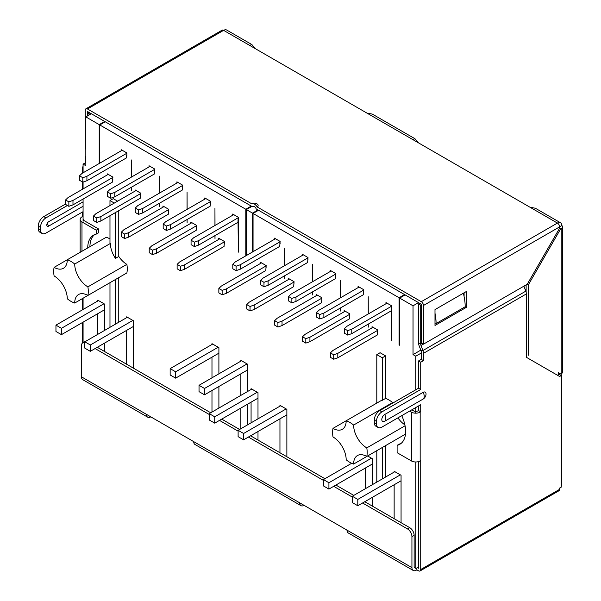 <?xml version="1.0" encoding="UTF-8"?>
<svg xmlns="http://www.w3.org/2000/svg" width="601" height="601" viewBox="0 0 601 601"><rect width="100%" height="100%" fill="white"/><g stroke="black" fill="none" stroke-linecap="round" stroke-linejoin="round"><path stroke-width="0.9" d="M233.721 214.647L193.537 237.846L191.065 240.227L191.065 244.66L194.363 246.56L198.48 245.14L238.004 222.317L238.004 219.718L238.394 252.142L238.394 217.337L232.685 214.039L232.685 215.248M191.065 240.227L194.363 242.128L194.363 246.56M251.293 206.721L251.293 206.083L245.801 209.253L99.766 124.94L99.766 163.171M245.801 209.253L245.801 255.853M251.842 206.406L246.35 209.576L246.35 255.53M246.35 209.576L252.503 213.122L252.503 251.984M404.578 295.219L404.578 294.588L399.087 297.75L253.051 213.438L253.051 251.669M399.087 297.75L399.087 344.921L399.635 345.237L399.635 298.073L413.03 305.804L418.521 302.634M415.779 389.801L415.779 356.205L413.03 354.62L413.03 305.804M418.521 566.991L415.779 568.576L415.779 461.981M415.779 413.172L415.779 407.553M400.349 474.85L394.857 471.68L352.314 496.246L352.314 502.586L357.798 505.749L357.798 499.416L400.349 474.85L401.062 475.263L401.062 522.682M394.143 472.093L394.143 471.267L394.857 471.68M394.143 484.767L394.143 518.686M367.647 455.964L372.184 458.586L372.184 484.767M372.184 497.448L372.184 506.004M365.265 468.096L365.265 488.763M365.265 501.444L365.265 502.015M286.159 408.92L280.667 405.75L238.116 430.316L238.116 436.657L243.608 439.819L243.608 433.486L286.159 408.92L286.872 409.334L286.872 456.752M279.953 406.163L279.953 405.337L280.667 405.75M279.953 418.837L279.953 452.756M251.075 389.486L251.075 388.667L257.994 392.656L257.994 418.837M257.994 431.518L257.994 440.075M251.075 402.167L251.075 422.834M251.075 435.515L251.075 436.086M247.064 363.905L241.572 360.735L199.029 385.301L199.029 391.642L204.52 394.812L204.52 388.471L247.064 363.905L247.777 364.319L247.777 391.386M247.777 404.067L247.777 424.734M240.858 361.148L240.858 360.33L241.572 360.735M240.858 373.83L240.858 395.383M240.858 408.064L240.858 428.731M211.98 344.478L211.98 343.652L218.899 347.648L218.899 373.83M218.899 386.511L218.899 408.064M211.98 357.159L211.98 377.826M211.98 390.5L211.98 412.053M132.874 320.423L127.382 317.253L84.831 341.819L84.831 348.152L90.323 351.322L90.323 344.982L132.874 320.423L133.587 320.829L133.587 368.248M126.668 317.659L126.668 316.84L127.382 317.253M126.668 330.34L126.668 364.259M97.79 300.988L97.79 300.162L104.709 304.159L104.709 330.34M104.709 343.021L104.709 351.577M97.79 347.588L97.79 347.017M97.79 334.336L97.79 313.669M85.823 162.533L83.073 164.118L83.073 172.803M83.073 182.058L83.073 188.909M83.073 199.051L83.073 221.303M83.073 298.216L83.073 309.485M83.073 322.166L83.073 342.698M83.073 164.118L85.823 165.703L85.823 116.887L99.218 124.625L99.218 163.487M112.883 177.4L72.976 200.441L72.976 204.881L112.5 182.058L112.883 177.085L107.173 173.787L107.173 174.989M131.281 187.324L131.334 190.337L131.334 187.287M131.281 177.182L131.281 159.934L131.334 177.145M159.167 203.423L159.22 206.436L159.22 203.393M159.167 193.282L159.167 176.04L159.22 193.252M187.061 219.523L187.114 222.535L187.114 219.493M187.061 209.381L187.061 192.14L187.114 209.351M214.948 235.63L215 238.642L215 235.6M214.948 225.488L214.948 208.239L215 225.45M266.168 265.897L226.254 288.946L226.254 293.378L265.785 270.555L266.168 265.582L260.458 262.284L260.458 263.493M284.566 275.821L284.619 278.834L284.619 275.791M284.566 265.68L284.566 248.431L284.619 265.642M312.452 291.921L312.505 294.933L312.505 291.891M312.452 281.779L312.452 264.538L312.505 281.749M340.346 308.028L340.399 311.033L340.399 307.99M340.346 297.878L340.346 280.637L340.399 297.848M368.233 324.127L368.285 327.139L368.285 324.097M368.233 313.985L368.233 296.736L368.285 313.955M118.758 322.226L118.758 277.617M87.889 295.444A24.461 14.123 -120 0 0 88.287 291.387A24.461 14.123 -120 0 0 87.889 286.865A18.631 10.758 60 0 1 74.712 264.042A24.461 14.123 -120 0 0 67.282 259.752A18.631 10.758 60 0 1 63.421 268.286A18.631 10.758 60 0 1 54.105 267.362A24.461 14.123 -120 0 0 53.699 271.419A24.461 14.123 -120 0 0 54.105 275.934A18.631 10.758 60 0 1 67.282 298.757A24.461 14.123 -120 0 0 74.712 303.047A18.631 10.758 60 0 1 78.573 294.52A18.631 10.758 60 0 1 87.889 295.444L126.864 272.937A24.461 14.123 -120 0 0 126.864 264.357A18.631 10.758 -120 0 1 118.758 256.462L118.758 210.65M117.608 201.177L113.273 198.668L109.975 200.569L109.975 205.58M54.105 267.362L106.264 237.245A24.461 14.123 60 0 1 109.975 238.928M385.579 477.036L385.579 445.611M392.588 441.562L353.613 464.07A18.631 10.758 60 0 1 357.467 455.535A18.631 10.758 60 0 1 366.783 456.459A24.461 14.123 -120 0 0 367.188 452.403A24.461 14.123 -120 0 0 366.783 447.888A18.631 10.758 60 0 1 353.613 425.065A24.461 14.123 -120 0 0 346.184 420.775A18.631 10.758 60 0 1 342.322 429.302A18.631 10.758 60 0 1 333.007 428.378A24.461 14.123 -120 0 0 332.601 432.435A24.461 14.123 -120 0 0 333.007 436.957A18.631 10.758 60 0 1 346.184 459.78A24.461 14.123 -120 0 0 353.613 464.07M333.007 428.378L381.868 400.168A24.461 14.123 60 0 1 382.289 400.311L385.579 398.41A24.461 14.123 60 0 1 392.588 402.557A18.631 10.758 -120 0 0 392.603 403.181M397.922 417.86A18.631 10.758 -120 0 0 404.879 424.832M385.579 398.41L385.579 355.89L380.095 352.719L376.797 354.62L376.797 403.098M391.679 306.157L351.765 329.198L351.765 333.638L391.289 310.815L391.289 308.215L391.679 340.639L391.679 305.834L385.962 302.543L385.962 303.745M288.352 279.593L288.352 278.391L294.062 281.681L293.679 286.662L254.148 309.485L250.031 310.912L246.733 309.004L246.733 304.572L250.031 306.472L250.031 310.912M316.239 295.692L316.239 294.49L321.948 297.788L321.565 302.761L282.034 325.584L277.917 327.012L274.627 325.111L274.627 320.671L277.917 322.572L277.917 327.012M344.133 311.799L344.133 310.589L349.842 313.887L349.459 318.868L309.928 341.684L305.811 343.111L302.513 341.21L302.513 336.77L305.811 338.679L305.811 343.111M372.019 327.898L372.019 326.696L377.728 329.994L377.345 334.967L337.815 357.79L337.815 353.35L377.728 330.31M274.409 239.333L274.409 238.131L280.119 241.429L279.728 246.402L240.205 269.225L240.205 264.786L280.119 241.745M302.295 255.44L302.295 254.231L308.005 257.529L307.622 262.509L268.091 285.332L268.091 280.892L308.005 257.844M330.189 271.539L330.189 270.337L335.899 273.635L335.508 278.609L295.985 301.432L295.985 296.992L335.899 273.951M358.076 287.646L358.076 286.437L363.785 289.735L363.402 294.708L323.871 317.531L319.755 318.958L316.464 317.058L316.464 312.618L319.755 314.518L319.755 318.958M135.067 191.095L135.067 189.886L140.777 193.184L140.394 198.165L100.863 220.988L96.746 222.408L93.448 220.507L93.448 216.075L96.746 217.975L96.746 222.408M162.954 207.195L162.954 205.993L168.663 209.291L168.28 214.264L128.749 237.087L124.632 238.514L121.342 236.614L121.342 232.174L124.632 234.074L124.632 238.514M190.848 223.302L190.848 222.092L196.557 225.39L196.174 230.363L156.643 253.186L152.526 254.614L149.228 252.713L149.228 248.273L152.526 250.174L152.526 254.614M218.734 239.401L218.734 238.199L224.443 241.489L224.06 246.47L184.53 269.293L180.413 270.72L177.122 268.812L177.122 264.38L180.413 266.281L180.413 270.72M126.834 155.088L126.45 157.905L86.92 180.728L86.92 176.288L126.834 153.247M126.45 155.306L126.834 155.531L126.834 152.932L121.124 149.634L121.124 150.836M154.72 171.187L154.337 174.012L114.806 196.827L114.806 192.395L154.72 169.347M154.337 171.413L154.72 171.631L154.72 169.031L149.01 165.733L149.01 166.943M182.614 187.287L182.223 190.111L142.7 212.934L142.7 208.494L182.614 185.454M182.223 187.512L182.614 187.737L182.614 185.138L176.904 181.84L176.904 183.042M210.5 203.393L210.117 206.211L170.586 229.034L166.469 230.461L163.179 228.56L163.179 224.12L166.469 226.021L166.469 230.461M210.117 203.611L210.5 203.837L210.5 201.237L204.791 197.939L204.791 199.141M238.394 219.493L238.004 219.718M238.394 217.652L198.48 240.7L198.48 245.14M99.218 124.625L104.709 121.455M91.307 113.724L85.823 116.887M405.127 294.903L399.635 298.073M257.994 209.952L252.503 213.122M109.097 123.994L105.258 121.77L99.766 124.94M251.293 206.083L247.447 203.867M205.835 198.54L165.643 221.746L163.179 224.12M210.5 201.553L170.586 224.594L170.586 229.034M166.469 226.021L170.586 224.594M224.06 243.871L224.443 243.645M219.778 238.8L179.594 261.998L177.122 264.38M224.443 241.812L184.53 264.853L184.53 269.293M180.413 266.281L184.53 264.853M112.5 179.459L112.883 179.241M108.218 174.388L68.033 197.594L65.562 199.968L68.852 201.868L72.976 200.441M65.562 199.968L65.562 204.408L68.852 206.308L72.976 204.881M68.852 201.868L68.852 206.308M98.504 300.575L55.953 325.141L55.953 331.482L61.445 334.652L104.709 309.673M103.996 303.745L61.445 328.311L61.445 334.652M55.953 325.141L61.445 328.311M90.323 351.322L133.587 326.351M84.831 341.819L90.323 344.982M212.694 344.065L170.151 368.631L170.151 374.971L175.642 378.142L218.899 353.163M218.186 347.235L175.642 371.801L175.642 378.142M170.151 368.631L175.642 371.801M204.52 394.812L247.777 369.833M199.029 385.301L204.52 388.471M251.789 389.072L209.238 413.638L209.238 419.979L214.73 423.149L257.994 398.17M257.281 392.243L214.73 416.809L214.73 423.149M209.238 413.638L214.73 416.809M243.608 439.819L286.872 414.848M238.116 430.316L243.608 433.486M357.798 505.749L401.062 480.777M371.471 458.172L328.92 482.738L328.92 489.079L372.184 464.1M351.63 463.288L323.436 479.568L323.436 485.908L328.92 489.079M323.436 479.568L328.92 482.738M352.314 496.246L357.798 499.416M421.271 353.035L415.779 356.205M558.524 374.588L558.524 372.688L560.718 373.957L561.815 373.319A3.103 1.795 0 0 0 562.724 372.057L562.724 226.877A3.103 1.795 0 0 0 561.815 225.608A6.213 3.583 120 0 0 560.53 222.768A6.213 3.583 120 0 0 557.42 223.076L529.969 207.225L535.348 208.231L560.53 222.768M526.13 289.321L525.289 289.81M420.79 350.143L413.03 354.62M262.382 212.491L258.543 210.267L253.051 213.438M404.578 294.588L400.732 292.364M359.12 287.038L318.928 310.244L316.464 312.618M363.402 292.109L363.785 291.891M387.006 303.144L346.822 326.343L344.35 328.724L347.648 330.625L351.765 329.198M391.289 308.215L391.679 307.99M399.087 344.921L399.635 344.606M373.063 327.297L332.879 350.496L330.407 352.877L330.407 357.317L333.698 359.218L337.815 357.79M377.345 332.368L377.728 332.143M363.785 290.05L323.871 313.098L323.871 317.531M319.755 314.518L323.871 313.098M330.407 352.877L333.698 354.778L333.698 359.218M333.698 354.778L337.815 353.35M344.35 328.724L344.35 333.157L347.648 335.065L351.765 333.638M347.648 330.625L347.648 335.065M265.785 267.956L266.168 267.738M261.503 262.885L221.318 286.091L218.847 288.465L222.137 290.366L226.254 288.946M218.847 288.465L218.847 292.905L222.137 294.806L226.254 293.378M222.137 290.366L222.137 294.806M275.446 238.732L235.261 261.938L232.79 264.312L232.79 268.752L236.088 270.653L240.205 269.225M279.728 243.803L280.119 243.585M232.79 264.312L236.088 266.213L236.088 270.653M236.088 266.213L240.205 264.786M293.679 284.063L294.062 283.837M289.397 278.992L249.205 302.19L246.733 304.572M294.062 282.004L254.148 305.045L254.148 309.485M250.031 306.472L254.148 305.045M303.34 254.839L263.148 278.038L260.684 280.419L260.684 284.851L263.974 286.752L268.091 285.332M307.622 259.91L308.005 259.685M260.684 280.419L263.974 282.32L263.974 286.752M263.974 282.32L268.091 280.892M321.565 300.162L321.948 299.944M317.283 295.091L277.099 318.297L274.627 320.671M321.948 298.104L282.034 321.144L282.034 325.584M277.917 322.572L282.034 321.144M331.226 270.938L291.042 294.144L288.57 296.518L288.57 300.958L291.868 302.859L295.985 301.432M335.508 276.009L335.899 275.791M288.57 296.518L291.868 298.419L291.868 302.859M291.868 298.419L295.985 296.992M349.459 316.269L349.842 316.043M345.177 311.198L304.985 334.396L302.513 336.77M349.842 314.203L309.928 337.251L309.928 341.684M305.811 338.679L309.928 337.251M122.168 150.235L81.976 173.441L79.505 175.815L79.505 180.255L82.803 182.156L86.92 180.728M79.505 175.815L82.803 177.716L82.803 182.156M82.803 177.716L86.92 176.288M140.394 195.565L140.777 195.34M136.111 190.494L95.92 213.693L93.448 216.075M140.777 193.499L100.863 216.548L100.863 220.988M96.746 217.975L100.863 216.548M150.055 166.342L109.87 189.54L107.399 191.914L107.399 196.354L110.689 198.255L114.806 196.827M107.399 191.914L110.689 193.822L110.689 198.255M110.689 193.822L114.806 192.395M168.28 211.665L168.663 211.447M163.998 206.594L123.814 229.8L121.342 232.174M168.663 209.606L128.749 232.647L128.749 237.087M124.632 234.074L128.749 232.647M177.941 182.441L137.757 205.64L135.285 208.021L135.285 212.461L138.583 214.362L142.7 212.934M135.285 208.021L138.583 209.922L138.583 214.362M138.583 209.922L142.7 208.494M196.174 227.764L196.557 227.546M191.892 222.693L151.7 245.899L149.228 248.273M196.557 225.706L156.643 248.754L156.643 253.186M152.526 250.174L156.643 248.754M194.363 242.128L198.48 240.7M109.975 282.688L109.975 327.297M74.712 303.047L110.396 282.447M115.467 279.518L115.467 324.127M109.975 215.721L109.975 243.097A24.461 14.123 60 0 1 110.396 243.435L74.712 264.042M110.396 243.435A18.631 10.758 -120 0 0 115.467 258.362L115.467 212.551M109.975 200.569L114.31 203.078M118.758 256.462L115.467 258.362M87.889 286.865L126.864 264.357M382.289 478.937L382.289 447.512M376.797 450.682L376.797 482.107M366.783 447.888L405.066 425.778M405.487 434.117L366.783 456.459M392.588 402.557L353.613 425.065M376.797 354.62L382.289 357.79L382.289 400.311M385.579 355.89L382.289 357.79M379.764 410.596L381.958 411.865L420.715 389.486L420.715 362.23L423.465 360.645L423.465 353.335A6.213 3.583 -120 0 0 422.909 350.556L420.993 345.462A3.103 1.795 60 0 1 420.715 344.072L418.521 342.803A6.213 3.583 -120 0 0 419.077 345.59L420.993 350.676A3.103 1.795 60 0 1 421.271 352.066L421.271 359.375L418.521 360.961L418.521 388.216L379.764 410.596A7.768 4.485 120 0 0 374.273 420.107L374.273 422.638A7.768 4.485 120 0 0 375.88 426.199L378.074 427.461A7.768 4.485 120 0 0 381.958 427.078L420.715 404.698L420.715 411.805L418.521 410.536L417.973 410.851A3.103 1.795 180 0 1 413.578 410.851L411.828 409.837M414.773 567.78A3.103 1.795 -60 0 1 414.134 566.36L414.134 535.296L411.933 536.565L411.933 567.629A6.213 3.583 120 0 0 413.218 570.469A6.213 3.583 120 0 0 416.328 570.161L416.876 569.846L418.521 570.8A3.103 1.795 -120 0 0 420.076 570.95L558.975 490.754A3.103 1.795 -120 0 0 559.621 489.334L559.621 488.065L561.266 487.118L561.266 375.542L559.621 376.489L526.348 357.279L526.348 293.934A6.213 3.583 -120 0 0 525.8 291.154L523.914 286.166M561.266 375.542L559.073 374.273L557.42 375.227M418.521 405.968L418.521 410.536M418.521 461.613L418.521 568.261L417.425 567.629M416.876 569.846L416.876 567.945M420.076 570.95A3.103 1.795 -120 0 0 420.715 569.53L559.621 489.334M401.738 415.659A27.954 16.137 60 0 1 399.838 444.282A27.954 16.137 60 0 1 397.111 445.341L397.111 452.688L411.385 460.929A6.213 3.583 0 0 0 420.167 460.929L420.715 460.614L420.715 569.53M374.273 422.638L376.466 423.908A7.768 4.485 120 0 0 378.074 427.461M376.466 423.908L376.466 421.376L374.273 420.107M381.958 411.865A7.768 4.485 120 0 0 376.466 421.376M409.627 411.107L411.385 412.121A6.213 3.583 0 0 0 420.167 412.121L420.715 411.805M381.8 419.566A4.109 2.374 -60 0 1 384.7 414.532L423.134 392.348A4.109 2.374 -60 0 1 426.041 394.023A4.109 2.374 -60 0 1 426.011 394.526A6.213 6.213 0 0 1 423.555 398.779A4.109 2.374 -60 0 1 423.134 399.056L384.7 421.241A4.109 2.374 -60 0 1 381.8 419.566M418.521 388.216L420.715 389.486M418.521 360.961L420.715 362.23M421.271 359.375L423.465 360.645M400.89 443.576A27.954 16.137 60 0 1 399.304 444.071L397.111 445.341M559.621 488.658A6.213 3.583 120 0 0 560.327 487.659M561.266 485.766A6.213 3.583 120 0 0 561.815 482.994L561.815 228.147L560.703 228.786L559.621 228.162L527.235 284.243L528.324 284.874L560.703 228.786M559.621 373.319L559.621 374.588M83.073 166.657L82.525 166.973L82.525 173.118M82.525 181.998L82.525 189.225M65.562 204.024L43.768 216.608A7.768 4.485 120 0 0 38.276 226.119L38.276 228.658A7.768 4.485 120 0 0 39.884 232.211L42.078 233.481A7.768 4.485 120 0 0 45.961 233.09L83.073 211.665M82.525 211.98L82.525 216.548L81.976 216.863A6.213 3.583 0 0 0 80.158 219.403A6.213 3.583 0 0 0 81.976 221.934L96.25 230.175L96.25 234.105A27.954 16.137 60 0 0 93.523 235.164A27.954 16.137 60 0 0 87.738 247.943M82.525 298.539L82.525 309.8M82.525 322.482L82.525 343.028M85.823 155.944A6.213 3.583 -120 0 0 85.274 158.078L85.274 162.848M82.525 166.973L83.073 167.288M67.425 205.482L45.961 217.878A7.768 4.485 120 0 0 40.47 227.388L38.276 226.119M38.276 228.658L40.47 229.92A7.768 4.485 120 0 0 42.078 233.481M40.47 229.92L40.47 227.388M83.073 201.861L48.704 221.701A2.689 1.555 120 0 0 46.803 224.999A2.689 1.555 120 0 0 46.931 225.713A2.689 1.555 120 0 0 48.704 226.096L83.073 206.256M89.932 246.673A27.954 16.137 60 0 1 94.665 234.6M96.25 230.175L98.444 228.906L98.444 232.842L96.25 234.105M98.444 228.906L84.17 220.665A3.103 1.795 180 0 1 83.261 219.403M82.525 216.548L83.073 216.863M150.768 416.846L150.768 416.846A6.213 3.583 120 0 1 147.666 417.154A6.213 3.583 120 0 1 146.374 414.307L193.702 441.63A6.213 3.583 120 0 0 194.987 444.477L300.951 505.651A6.213 3.583 120 0 0 304.053 505.343L304.053 505.343M84.831 342.773A6.213 3.583 -120 0 0 82.713 342.901A6.213 3.583 -120 0 0 81.428 345.748L81.428 376.812A6.213 3.583 120 0 0 82.713 379.652L147.666 417.154M414.134 535.296A6.213 3.583 -120 0 0 409.739 527.686L364.777 501.73M353.794 495.389L335.899 485.052M324.916 478.719L250.579 435.8M239.596 429.46L221.701 419.122M210.718 412.782L97.294 347.303M85.567 341.391A6.213 3.583 -120 0 0 84.914 341.638L82.713 342.901M95.101 348.565L209.238 414.465M219.508 420.392L238.116 431.135M248.386 437.062L323.436 480.394M333.698 486.322L352.314 497.065M362.576 502.992L407.546 528.955L409.739 527.686M411.933 536.565A6.213 3.583 -120 0 0 407.546 528.955M193.702 441.63L346.987 530.127A6.213 3.583 120 0 0 348.272 532.974L413.218 570.469M299.659 502.804A6.213 3.583 120 0 0 300.951 505.651M558.524 372.688L560.718 373.957M526.13 284.889L526.13 292.221M528.324 355.251L528.324 284.874M561.815 228.147A3.103 1.795 0 0 0 562.724 226.877M559.621 228.155L559.621 226.877L561.815 225.608M418.506 142.873L414.96 138.726L413.458 139.214L414.134 140.349L366.918 113.086L372.297 114.092L414.96 138.726M255.448 48.734L251.902 44.587L250.399 45.075L251.075 46.209L223.625 30.358A3.103 1.795 -120 0 0 222.07 30.2L85.913 108.811A3.103 1.795 -120 0 0 85.274 110.231L85.274 148.905L85.823 149.221M251.902 44.587L226.727 30.05A6.213 3.583 120 0 0 223.625 30.358L87.468 108.969A3.103 1.795 -120 0 0 85.913 108.811M421.271 301.687L557.42 223.076A3.103 1.795 -120 0 1 559.621 226.877L423.465 305.488A3.103 1.795 -120 0 0 421.271 301.687L257.251 206.992A6.19 3.576 -120 0 0 251.481 203.656A4.109 2.374 180 0 1 251.586 203.611A6.213 6.213 0 0 1 256.492 203.611A4.109 2.374 180 0 1 256.943 203.837A4.109 2.374 180 0 1 257.251 206.992M251.481 203.656L87.468 108.969M366.918 113.086L251.075 46.209M529.969 207.225L414.134 140.349M423.465 305.488L423.465 344.163L527.235 284.243M87.468 115.94L87.468 111.501L252.495 206.782A3.073 1.773 60 0 1 253.006 206.391A3.073 1.773 60 0 1 256.244 208.945L421.271 304.219L421.271 342.893L423.465 344.163M252.495 206.782A2.689 1.555 180 0 1 254.125 206.496M464.092 292.807L464.092 296.436M434.996 322.925L436.093 323.556A46.119 26.624 -120 0 0 434.996 313.234M466.286 307.389L466.286 291.545L434.996 309.605L434.996 325.457L466.286 307.389L465.189 306.758L436.093 323.556M89.113 112.455L88.016 113.086L88.016 115.625M88.016 113.086L90.21 114.355M419.618 303.272L418.521 303.903L418.521 342.803M418.521 303.903L420.715 305.173L420.715 344.072L422.015 343.321M420.715 305.173L421.271 304.857M465.189 306.758A46.119 26.624 -120 0 0 463.348 293.235M420.993 345.462L423.359 344.095M420.993 350.676L422.909 350.556L525.8 291.154M526.348 293.934L423.465 353.335M420.167 412.121L420.167 460.929M411.385 460.929L411.385 412.121M43.768 216.608L45.961 217.878M81.976 221.934L81.976 251.271M81.428 376.812L146.374 414.307M346.987 530.127L411.933 567.629M48.704 226.096A3.103 1.795 60 0 1 47.607 223.264A3.103 1.795 60 0 1 47.689 222.633M384.7 414.532A6.213 3.583 60 0 1 385.804 418.521A6.213 3.583 60 0 1 384.7 421.241M423.134 399.056A6.213 3.583 -120 0 0 424.231 396.329A6.213 3.583 -120 0 0 423.134 392.348M80.158 219.403L80.158 252.322"/></g></svg>
